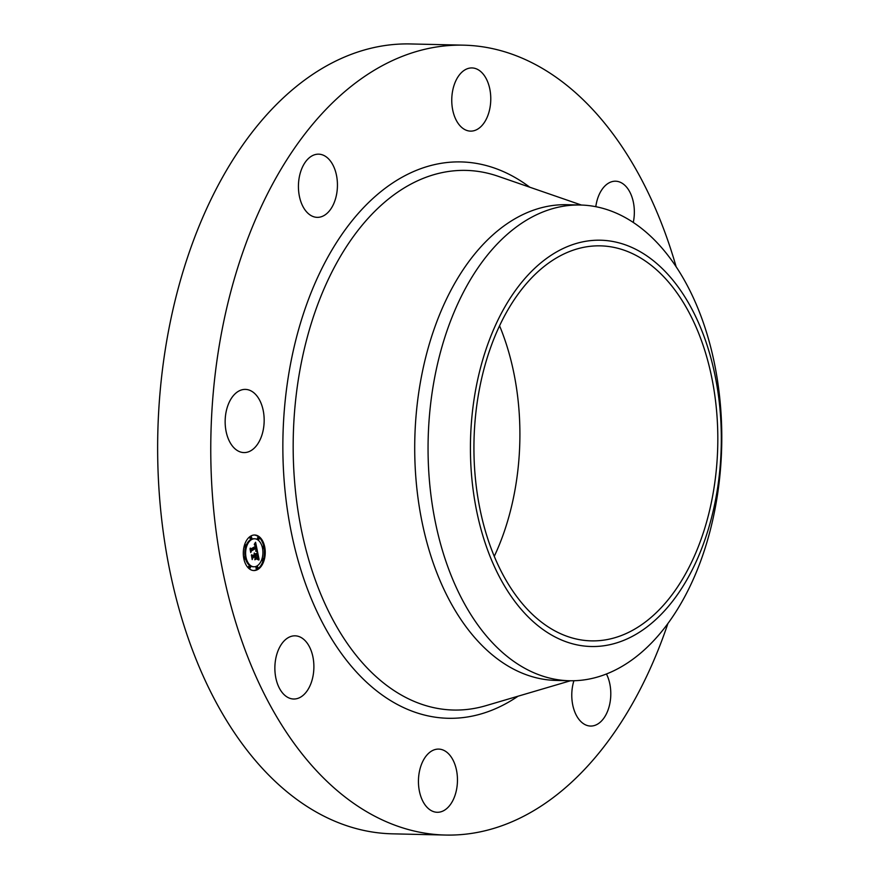 <?xml version="1.0" encoding="UTF-8"?>
<svg xmlns="http://www.w3.org/2000/svg" width="879" height="879" viewBox="0 0 879 879"><rect width="100%" height="100%" fill="white"/><g stroke="black" fill="none" stroke-linecap="round" stroke-linejoin="round"><path stroke-width="1.32" d="M260.986 437.665A31.6 19.503 -88.7 0 1 243.933 452.586A31.6 19.503 -88.7 0 1 227.331 436.149A31.6 19.503 -88.7 0 1 228.331 404.307A31.6 19.503 -88.7 0 1 245.384 389.397A31.6 19.503 -88.7 0 1 261.997 405.834A31.6 19.503 -88.7 0 1 260.986 437.665M667.93 623.464A395.045 243.758 -88.7 0 1 445.521 835.05L392.397 833.83A395.045 243.758 -88.7 0 1 268.018 774.355A395.045 243.758 -88.7 0 1 169.12 327.779A395.045 243.758 -88.7 0 1 410.581 43.95L463.694 45.17A395.045 243.758 -88.7 0 1 588.084 104.645A395.045 243.758 -88.7 0 1 676.149 266.776M445.521 835.05A395.045 243.758 -88.7 0 1 321.132 775.575A395.045 243.758 -88.7 0 1 222.244 329.01A395.045 243.758 -88.7 0 1 463.694 45.17M499.569 325.812A197.555 121.895 -88.7 0 1 494.262 556.352M529.125 611.125A197.555 121.895 -88.7 0 1 479.67 387.804A197.555 121.895 -88.7 0 1 600.423 245.856A197.555 121.895 -88.7 0 1 662.623 275.599A197.555 121.895 -88.7 0 1 712.078 498.931A197.555 121.895 -88.7 0 1 591.336 640.868A197.555 121.895 -88.7 0 1 529.125 611.125M647.12 626.848A203.214 125.389 91.3 0 0 710.375 356.105A203.214 125.389 91.3 0 0 544.628 259.876A203.214 125.389 91.3 0 0 481.373 530.619A203.214 125.389 91.3 0 0 647.12 626.848M514.929 228.057A237.923 146.804 -88.7 0 1 580.404 205.016A237.923 146.804 -88.7 0 1 655.316 240.835A237.923 146.804 91.3 0 1 721.329 456.212A237.923 146.804 91.3 0 1 634.924 657.712A237.923 146.804 -88.7 0 1 569.449 680.742A237.923 146.804 -88.7 0 1 494.536 644.922A237.923 146.804 91.3 0 1 428.512 429.545A237.923 146.804 91.3 0 1 514.929 228.057M569.449 680.742L556.099 680.434A237.923 146.804 -88.7 0 1 481.187 644.615A237.923 146.804 -88.7 0 1 421.623 375.652A237.923 146.804 -88.7 0 1 567.054 204.708L580.404 205.016M606.433 673.984A31.6 19.503 -88.7 0 1 595.281 725.23A31.6 19.503 -88.7 0 1 590.556 726.054A31.6 19.503 -88.7 0 1 573.91 680.731M460.585 126.367A31.6 19.503 -88.7 0 1 452.674 90.647A31.6 19.503 -88.7 0 1 471.99 67.936A31.6 19.503 -88.7 0 1 481.945 72.693A31.6 19.503 -88.7 0 1 489.856 108.414A31.6 19.503 -88.7 0 1 470.54 131.125A31.6 19.503 -88.7 0 1 460.585 126.367M448.631 753.852A31.6 19.503 -88.7 0 1 456.542 789.584A31.6 19.503 -88.7 0 1 437.226 812.284A31.6 19.503 -88.7 0 1 427.271 807.526A31.6 19.503 -88.7 0 1 419.36 771.806A31.6 19.503 -88.7 0 1 438.676 749.095A31.6 19.503 -88.7 0 1 448.631 753.852M595.797 206.697A31.6 19.503 -88.7 0 1 615.575 181.206A31.6 19.503 -88.7 0 1 633.935 205.62A31.6 19.503 -88.7 0 1 633.276 222.453M313.473 660.239A31.6 19.503 -88.7 0 1 293.652 699.014A31.6 19.503 -88.7 0 1 275.281 674.6A31.6 19.503 -88.7 0 1 295.102 635.825A31.6 19.503 -88.7 0 1 313.473 660.239M321.923 216.531A31.6 19.503 -88.7 0 1 317.209 217.355A31.6 19.503 -88.7 0 1 298.497 189.15A31.6 19.503 -88.7 0 1 313.935 154.99A31.6 19.503 -88.7 0 1 318.659 154.166A31.6 19.503 -88.7 0 1 337.371 182.371A31.6 19.503 -88.7 0 1 321.923 216.531M250.889 536.003A17.778 10.966 -88.7 0 1 254.679 535.003A17.778 10.966 -88.7 0 1 265.139 549.924A17.778 10.966 -88.7 0 1 257.657 569.559A17.778 10.966 -88.7 0 1 253.855 570.548A17.778 10.966 -88.7 0 1 243.395 555.627A17.778 10.966 -88.7 0 1 250.889 536.003M253.438 570.526A17.778 10.966 91.3 0 0 256.811 569.537A17.778 10.966 91.3 0 0 263.118 560.736M263.579 559.099A17.778 10.966 91.3 0 0 264.096 548.232M263.777 546.485A17.778 10.966 91.3 0 0 254.251 535.014M254.591 538.772A14.009 8.647 -88.7 0 1 262.832 550.529A14.009 8.647 -88.7 0 1 256.932 565.999A14.009 8.647 -88.7 0 1 253.943 566.779A14.009 8.647 -88.7 0 1 245.702 555.023A14.009 8.647 -88.7 0 1 251.603 539.563A14.009 8.647 -88.7 0 1 254.591 538.772L253.745 538.761A14.009 8.647 91.3 0 0 250.757 539.541A14.009 8.647 91.3 0 0 246.153 545.463M245.637 546.947A14.009 8.647 91.3 0 0 245.12 556.989M245.483 558.615A14.009 8.647 91.3 0 0 253.097 566.757L253.943 566.779M263.008 546.507A1.077 0.67 91.3 0 0 262.206 546.925M256.701 566.746A1.077 0.67 91.3 0 0 256.426 568.834A1.077 0.67 91.3 0 0 256.657 568.768M261.546 560.077A1.077 0.67 91.3 0 0 262.36 560.67M244.34 557A1.077 0.67 91.3 0 0 243.593 557.308M249.218 566.065A1.077 0.67 91.3 0 0 248.933 568.153A1.077 0.67 91.3 0 0 249.164 568.087M250.647 536.75A1.077 0.67 91.3 0 0 250.372 538.838A1.077 0.67 91.3 0 0 250.603 538.783M258.129 537.443A1.077 0.67 91.3 0 0 257.855 539.519A1.077 0.67 91.3 0 0 258.085 539.464M244.109 546.43A1.077 0.67 91.3 0 0 244.889 546.881M257.393 551.023L255.8 550.737L256.25 547.617L251.284 550.32L250.965 551.463L250.284 548.111L251.031 548.837L255.569 546.288L254.306 544.584L255.91 546.09L255.404 544.277L254.372 544.123L255.58 542.266L257.393 551.023M257.195 551.649L255.657 551.122L257.195 551.649M256.097 550.089L255.976 548.331L251.394 550.913L250.768 552.561L250.01 548.815L250.812 552.089L251.306 550.704L256.064 548.035L256.097 550.089M257.525 551.704L259.063 559.308L257.448 558.879L258.085 557.22L257.646 554.374L255.514 555.572L257.481 554.957L257.635 558.275L257.393 555.209L255.635 556.198L256.866 558.044L254.954 559.121L255.13 555.792L252.833 557.077L252.427 558.352L251.702 554.748L252.537 555.616L254.492 554.506L254.097 553.473L254.833 554.319L254.273 553.023L255.218 554.111L257.14 553.023L257.525 551.704M258.898 560.022L257.272 559.297L258.898 560.022M256.822 558.67L254.844 559.78L256.459 558.67M255.174 558.132L254.866 556.638L252.921 557.736L252.185 559.582L251.416 555.088L252.229 559.099L252.822 557.583L254.954 556.385L255.174 558.132M252.141 556.967L255.13 555.792M255.141 558.528L256.02 558.033L255.426 557.594M254.712 555.781L257.646 554.374M258.151 558.945L257.943 557.923M257.217 554.363L256.976 553.122M252.537 555.616L251.866 555.594M252.833 557.077L252.163 557.066M256.866 558.044L256.02 558.033M255.514 555.572L254.668 555.55M256.492 550.781L256.316 549.924M255.844 547.617L255.569 546.288M255.097 544.024L254.943 543.277M255.185 544.672L254.306 544.617M250.702 550.155L256.25 547.617M255.075 544.573L254.394 544.551M251.031 548.837L250.427 548.826M251.284 550.32L250.735 550.298M257.228 551.43L256.459 551.419M256.349 551.397L255.657 551.166M257.129 551.375L256.272 551.353M257.009 551.32L256.163 551.309M256.888 551.276L256.042 551.254M256.756 551.243L255.91 551.221M256.613 551.21L255.756 551.188M258.591 559.615L258.041 559.604M258.415 559.516L257.646 559.505M258.239 559.44L257.393 559.418M257.91 559.33L257.261 559.319M263.81 548.551A1.077 0.67 -88.7 0 1 263.623 546.452A1.077 0.67 -88.7 0 1 263.81 548.551M257.503 568.79A1.077 0.67 -88.7 0 1 257.316 566.702A1.077 0.67 -88.7 0 1 257.503 568.79M263.217 560.692A1.077 0.67 -88.7 0 1 263.03 558.594A1.077 0.67 -88.7 0 1 263.217 560.692M245.142 559.044A1.077 0.67 -88.7 0 1 244.966 556.945A1.077 0.67 -88.7 0 1 245.142 559.044M250.01 568.109A1.077 0.67 -88.7 0 1 249.834 566.021A1.077 0.67 -88.7 0 1 250.01 568.109M251.042 536.761A1.077 0.67 -88.7 0 1 251.218 538.86A1.077 0.67 -88.7 0 1 251.042 536.761M258.525 537.443A1.077 0.67 -88.7 0 1 258.701 539.541A1.077 0.67 -88.7 0 1 258.525 537.443M245.329 544.87A1.077 0.67 -88.7 0 1 245.505 546.958A1.077 0.67 -88.7 0 1 245.329 544.87M570.46 680.764L485.911 705.672A269.886 166.527 -88.7 0 1 368.576 669.413A269.886 166.527 -88.7 0 1 306.683 339.492A269.886 166.527 -88.7 0 1 498.096 176.261L581.415 205.049M518.05 696.201A278.247 171.691 -88.7 0 1 360.599 676.401A278.247 171.691 -88.7 0 1 305.211 308.463A278.247 171.691 -88.7 0 1 529.762 187.205M263.579 548.606L262.733 548.584M263.623 546.452L262.777 546.43M257.272 568.856L256.426 568.834M257.316 566.702L256.47 566.68M262.986 560.747L262.129 560.725M263.03 558.594L262.184 558.572M244.911 559.099L244.065 559.088M244.966 556.945L244.109 556.934M249.79 568.175L248.933 568.153M249.834 566.021L248.988 565.999M251.273 536.706L250.416 536.684M251.218 538.86L250.372 538.838M258.756 537.388L257.91 537.366M258.701 539.541L257.855 539.519M245.56 544.804L244.703 544.793M245.505 546.958L244.659 546.947"/></g></svg>
